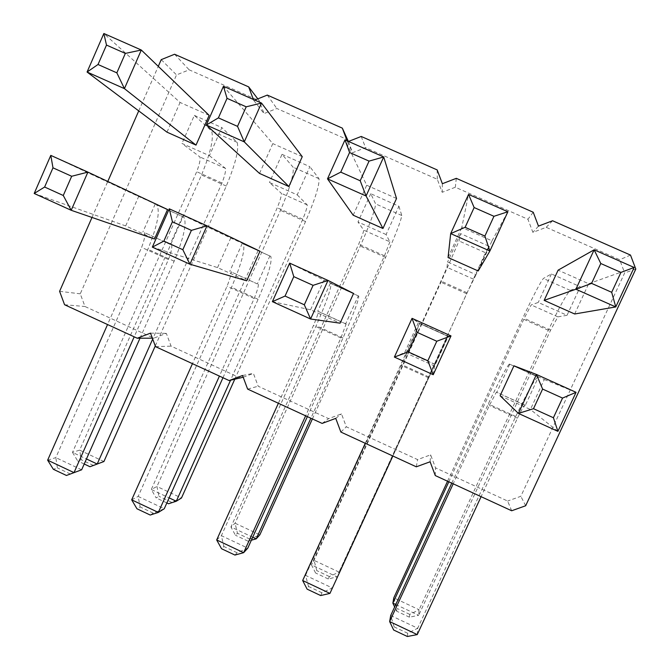 <?xml version="1.0" encoding="UTF-8"?>
<svg xmlns="http://www.w3.org/2000/svg" width="670" height="670" viewBox="0 0 670 670"><rect width="100%" height="100%" fill="white"/><g stroke="black" fill="none" stroke-linecap="round" stroke-linejoin="round"><path stroke-width="0.5" stroke-dasharray="3.35 2.51" d="M253.386 99.47L253.771 100.483L254.776 100.081M253.771 100.483L264.039 113.582L276.836 108.498L347.73 139.77M267.305 95.09L276.836 108.498M347.094 140.817L347.479 141.839L348.492 141.437M91.999 217.457L107.786 181.461M138.732 110.91L158.279 66.364M353.199 215.212L366.708 185.255L344.991 139.888M396.523 198.488L366.708 185.255M478.196 270.965L491.998 240.84L461.798 227.44L468.539 194.401M448.071 257.531L461.798 227.44M394.387 357.077L404.747 352.495L434.654 366.063L448.331 336.198L418.348 322.672L412.05 318.342M404.747 352.495L418.348 322.672M272.38 301.659L310.562 309.774L340.1 323.175M310.562 309.774L323.953 280.085L289.675 263.134M353.559 293.443L323.953 280.085M152.333 247.138L217.557 267.59L246.728 280.822M217.557 267.59L230.731 238.026L169.267 208.822M259.968 251.216L230.731 238.026M259.516 173.43L272.807 143.606L223.453 86.263M302.254 156.671L272.807 143.606M500.113 395.752L530.406 409.487L544.3 379.505L513.94 365.803M574.659 313.987L588.687 283.728L558.102 270.161M34.195 193.479L125.7 225.924L154.51 238.989M125.7 225.924L138.665 196.486L50.786 155.381M167.534 209.509L138.665 196.486M209.149 115.366L180.071 102.468L103.858 33.5M166.989 132.166L180.071 102.468M257.808 98.875L259.215 100.726L264.039 113.582M511.679 510.766L507.626 501.043L435.517 467.853L430.634 454.838L417.594 459.603L346.323 426.798L341.491 413.867L328.618 418.641L258.184 386.23L253.394 373.383L243.193 377.227M240.681 378.173L171.076 346.13L166.327 333.367L153.782 338.166L84.981 306.5L80.266 293.82L176.52 74.906L189.158 69.822L259.215 100.726M348.325 141.362L352.588 152.701L365.56 147.635L437.301 179.284L442.2 192.298L455.34 187.24L527.943 219.266L532.893 232.373L546.201 227.323L619.683 259.734L624.674 272.925L520.841 496.294L507.626 501.043M386.096 234.542L357.989 221.996L363.76 230.153C363.358 232.532 361.658 237.222 358.668 244.223L230.949 526.963L235.07 523.203L360.284 246.083C370.083 223.772 375.192 209.702 375.619 203.881L370.753 193.714L398.918 206.226L386.096 234.542L389.873 241.82L363.76 230.153M370.753 193.714L357.989 221.996M489.041 246.242L476.027 274.675L447.585 261.987L446.999 267.338L440.977 281.073L311.466 564.852L314.012 560.329L440.952 282.204L459.034 240.966L460.541 233.587L489.041 246.242L485.499 252.732L459.034 240.966M460.541 233.587L447.585 261.987M329.95 593.402L447.778 336.256L419.521 323.484L447.828 336.256L434.922 364.447L406.673 351.641L365.276 443.306M419.521 323.484L406.673 351.641M216.678 539.953L221.376 535.673L316.156 325.729C326.416 302.296 331.349 288.234 330.955 283.544L358.324 295.872L345.611 323.945L318.367 311.433C318.208 313.501 316.575 318.183 313.476 325.478L278.377 403.256M330.352 283.251L317.697 311.29M131.68 499.837L138.137 496.428L231.552 287.279C241.443 263.838 245.362 249.408 243.319 244.006L269.876 255.965L257.355 283.929L230.916 271.777C231.267 274.064 229.986 278.871 227.055 286.199L192.466 363.668M242.23 243.486L229.768 271.417M282.028 154.318L309.858 166.679L297.229 194.878L269.457 182.483L281.425 193.379C281.475 195.95 280.085 200.749 277.246 207.767L151.286 489.477L156.956 486.479L280.479 210.338C289.951 188.027 294.163 173.647 293.117 167.207L282.028 154.318L269.457 182.483M417.251 634.599L417.72 628.242L515.758 416.439C526.888 393.022 534.25 379.848 537.851 376.9L509.368 364.045L538.404 377.126L525.297 405.425L496.395 392.159L489.368 405.425L453.196 483.815M509.761 364.195L496.713 392.469M447.56 481.219L522.483 318.719C532.943 296.416 539.911 283 543.378 278.469L551.41 273.938L580.254 286.743L567.038 315.294L538.253 302.446L531.176 304.934L524.2 318.334L448.825 481.805M551.41 273.938L538.253 302.446M47.645 460.181L55.819 457.618L147.903 249.257C157.433 225.807 160.364 211.025 156.696 204.919L182.466 216.519L170.13 244.374L144.477 232.582C145.331 235.086 144.385 240.011 141.63 247.372L107.552 324.54M155.147 204.191L142.869 232.013M194.342 115.382L221.845 127.593L209.409 155.683L181.955 143.439L199.987 156.998C200.489 159.761 199.392 164.661 196.712 171.704L72.477 452.384L79.655 450.131L201.519 174.979C210.665 152.66 213.998 137.978 211.519 130.935L194.342 115.382L181.955 143.439M435.282 475.566L435.517 467.853M525.674 505.75L520.841 496.294M430.115 461.781L430.634 454.838M635.805 269.064L624.674 272.925M416.305 466.814L417.594 459.603M630.504 255.086L619.683 259.734M340.871 432.058L346.323 426.798M552.582 220.757L546.201 227.323M335.745 418.373L341.491 413.867M538.471 226.117L532.893 232.373M322.128 423.415L328.618 418.641M533.219 212.231L527.943 219.266M247.624 389.086L258.184 386.23M456.287 178.337L455.34 187.24M242.548 375.493L253.394 373.383M442.368 183.714L442.2 192.298M437.175 169.92L437.301 179.284M155.532 346.65L171.076 346.13M361.205 136.454L365.56 147.635M150.507 333.149L166.327 333.367M347.479 141.839L352.588 152.701M152.383 338.174L153.782 338.166M64.571 304.733L84.981 306.5M59.596 291.324L80.266 293.82M161.219 59.647L176.52 74.906M174.577 54.245L189.158 69.822M491.998 240.84L507.877 211.754M448.331 336.198L451.002 335.913M433.23 374.714L434.654 366.063M544.3 379.505L576.049 392.319M557.892 431.338L530.406 409.487M588.687 283.728L634.13 267.464M312.387 418.934L385.602 257.414C395.493 235.103 400.894 221.142 401.791 215.522L398.918 206.226M401.791 215.522L375.619 203.881M389.873 241.82L384.496 255.781L310.88 418.231M476.027 274.675L467.091 292.765L339.045 572.096L485.499 252.732M473.414 279.13L446.999 267.338M434.922 364.447L392.854 456.01M434.947 364.296L406.858 351.557M302.664 580.521L305.562 575.363L401.732 364.622L419.629 323.56M345.611 323.945L346.13 324.02L340.904 337.948L305.637 415.819M307.363 416.614L343.007 337.931C353.375 314.498 358.634 300.554 358.777 296.098L358.324 295.872M346.13 324.02L318.367 311.433M358.777 296.098L330.955 283.544M257.355 283.929L230.916 271.777M222.968 377.729L258.101 299.339C268.101 275.898 272.338 261.585 270.806 256.409L269.876 255.965M270.806 256.409L243.319 244.006M258.352 284.222C258.545 286.433 257.146 291.199 254.165 298.519L219.417 376.088M234.693 379.404L305.528 221.561C315.093 199.241 319.59 184.962 319.004 178.714L309.858 166.679M319.004 178.714L293.117 167.207M297.229 194.878L307.254 204.911C307.17 207.432 305.679 212.189 302.798 219.199L230.547 380.259M307.254 204.911L281.425 193.379M537.851 376.9L538.404 377.126M525.297 405.425L524.819 405.048C523.421 406.581 520.958 410.961 517.441 418.189L481.102 496.679M524.819 405.048L496.395 392.159M451.756 483.154L488.288 403.96C499.292 380.535 506.319 367.235 509.368 364.045M567.038 315.294L557.884 316.86L550.598 330.159L418.683 615.311L419.102 609.742L548.345 330.302C558.914 307.999 566.183 294.691 570.145 290.361L580.254 286.743M557.884 316.86L531.176 304.934M570.145 290.361L543.378 278.469M170.13 244.374L144.477 232.582M139.988 338.216L174.15 261.191C183.789 237.741 187.03 223.068 183.865 217.18L182.466 216.519M183.865 217.18L156.696 204.919M171.595 244.885C172.291 247.314 171.235 252.205 168.43 259.55L134.193 336.817M155.273 345.946L226.301 186.076C235.547 163.756 239.156 149.167 237.121 142.316L221.845 127.593M237.121 142.316L211.519 130.935M209.409 155.683L225.539 168.413C225.899 171.118 224.71 175.984 221.979 183.019L152.701 339.045M225.539 168.413L199.987 156.998M384.496 255.781L358.668 244.223M385.602 257.414L360.284 246.083M251.376 540.213L247.992 541.159L249.902 539.132L259.843 534.853L235.07 523.203L237.456 533.27L235.43 535.238L230.949 526.963L252.732 537.214M466.538 293.661L440.952 282.204M339.045 572.096L314.012 560.329L316.818 570.639L315.578 572.992L311.466 564.852L337.01 576.87L328.283 578.972L329.389 576.56L339.045 572.096M467.091 292.765L440.977 281.073M428.884 376.959L401.732 364.622M320.662 595.546L321.935 592.791L332.278 587.958L305.562 575.363L308.51 586.451L307.103 589.139M428.658 377.838L400.911 365.225M343.007 337.931L316.156 325.729M234.952 555.062L237.121 552.75L247.791 548.127L221.376 535.673L223.855 546.486L221.544 548.73M340.904 337.948L313.476 325.478M254.165 298.519L227.055 286.199M258.101 299.339L231.552 287.279M150.214 515.037L153.271 513.161L164.259 508.739L138.137 496.428L140.147 506.964L136.956 508.773M305.528 221.561L280.479 210.338M168.564 503.748L181.47 498.003L156.956 486.479L158.932 496.303L156.135 497.894L151.286 489.477L169.125 497.869M302.798 219.199L277.246 207.767M515.758 416.439L488.288 403.96M407.368 636.5L407.712 633.284L417.72 628.242L390.702 615.504L394.136 626.877L393.65 630.018M517.441 418.189L489.368 405.425M548.345 330.302L522.483 318.719M395.769 604.524L418.683 615.311L409.437 617.196L409.739 614.382L419.102 609.742L393.793 597.841L397.025 608.402L396.598 611.149L394.638 606.97M550.598 330.159L524.2 318.334M168.43 259.55L141.63 247.372M174.15 261.191L147.903 249.257M81.648 469.796L55.819 457.618L57.377 467.886L53.332 469.276M226.301 186.076L201.519 174.979M103.917 461.538L79.655 450.131L81.237 459.72L77.678 460.943L72.477 452.384L86.455 458.967M221.979 183.019L196.712 171.704M249.902 539.132L237.456 533.27M247.992 541.159L235.43 535.238M329.389 576.56L316.818 570.639M328.283 578.972L315.578 572.992M321.935 592.791L308.51 586.451M237.121 552.75L223.855 546.486M153.271 513.161L140.147 506.964M171.244 502.098L158.932 496.303M166.855 502.944L156.135 497.894M407.712 633.284L394.136 626.877M409.739 614.382L397.025 608.402M409.437 617.196L396.598 611.149M70.35 474.008L57.377 467.886M93.415 465.457L81.237 459.72M84.211 464.017L77.678 460.943"/><path stroke-width="1" d="M254.776 100.081L267.305 95.09L342.328 128.138L347.094 140.817M348.492 141.437L361.205 136.454L437.175 169.92L442.368 183.714L456.287 178.337L533.219 212.231L538.471 226.117L552.582 220.757L630.504 255.086L635.805 269.064L525.674 505.75L511.679 510.766L435.282 475.566L430.115 461.781L416.305 466.814L340.871 432.058L335.745 418.373L322.128 423.415L247.624 389.086L242.548 375.493L229.115 380.56L155.532 346.65L150.507 333.149L137.25 338.224L64.571 304.733L59.596 291.324L91.999 217.457M158.279 66.364L161.219 59.647L174.577 54.245L248.671 86.882L253.386 99.47M107.786 181.461L138.732 110.91M369.053 161.11L349.572 152.5L344.991 139.888L383.692 156.964L369.053 161.11L360.2 180.766L366.08 196L327.504 178.865L353.199 215.212L382.955 228.487L396.523 198.488L383.692 156.964L366.08 196L382.955 228.487M448.071 257.531L478.196 270.965L489.887 251.016L450.675 233.596L448.071 257.531M340.1 323.175L353.559 293.443L327.998 280.428L310.595 319.012L340.1 323.175M246.728 280.822L259.968 251.216L206.98 225.832L189.928 264.215L246.728 280.822M246.2 106.815L227.038 98.348L223.453 86.263L261.518 103.063L246.2 106.815L237.532 126.37L244.274 141.881L206.318 125.014L259.516 173.43L288.896 186.536L302.254 156.671L261.518 103.063L244.274 141.881L288.896 186.536M500.113 395.752L513.94 365.803L536.444 374.455L518.413 413.407L500.113 395.752M544.149 300.378L574.659 313.987L615.764 306.944L575.89 289.231L544.149 300.378L558.102 270.161L594.139 249.818L575.89 289.231L591.585 283.385L600.797 263.519L594.139 249.818L634.13 267.464L615.764 306.944L611.693 292.304L591.585 283.385M154.51 238.989L167.534 209.509L87.896 172.123L71.204 210.288L154.51 238.989M196.008 145.114L209.149 115.366L141.32 50.024L103.858 33.5L87.075 72.033L166.989 132.166L196.008 145.114L124.427 88.633L87.075 72.033L98.021 64.496L106.488 45.074L103.858 33.5M248.671 86.882L257.808 98.875M342.328 128.138L348.325 141.362M229.115 380.56L243.193 377.227M137.25 338.224L152.383 338.174M344.991 139.888L327.504 178.865L340.745 172.14L360.2 180.766M507.877 211.754L489.887 251.016L484.904 236.075L465.122 227.306L450.675 233.596L468.539 194.401L507.877 211.754L493.949 216.301L484.904 236.075M451.002 335.913L412.05 318.342L394.387 357.077L408.256 351.918L417.167 332.387L436.781 341.248L451.002 335.913L433.23 374.714L394.387 357.077M327.998 280.428L289.675 263.134L272.38 301.659L285.06 296.056L293.787 276.635L313.083 285.353L327.998 280.428M313.083 285.353L304.331 304.791L310.595 319.012L272.38 301.659M189.928 264.215L152.333 247.138L163.865 241.1L182.826 249.701L189.928 264.215M182.826 249.701L191.394 230.371L206.98 225.832L169.267 208.822L152.333 247.138M223.453 86.263L206.318 125.014L218.395 117.878L237.532 126.37M542.6 389.069L562.54 398.081L576.049 392.319L536.444 374.455L542.6 389.069L533.496 408.7L518.413 413.407L557.892 431.338L553.412 417.737L533.496 408.7M576.049 392.319L557.892 431.338M71.204 210.288L34.195 193.479L44.622 187.03L63.273 195.489L71.204 210.288M63.273 195.489L71.673 176.269L87.896 172.123L50.786 155.381L34.195 193.479M106.488 45.074L125.34 53.407L141.32 50.024L124.427 88.633L116.848 72.846L98.021 64.496M310.88 418.231L256.216 538.847L259.843 534.853L312.387 418.934M392.854 456.01L329.95 593.402L302.664 580.521L365.276 443.306M305.637 415.819L243.654 552.675L247.791 548.127L307.363 416.614M278.377 403.256L216.678 539.953L243.654 552.675L234.952 555.062L221.544 548.73L216.678 539.953M192.466 363.668L131.68 499.837L136.956 508.773L150.214 515.037L158.346 512.424L164.259 508.739L222.968 377.729M219.417 376.088L158.346 512.424L131.68 499.837M230.547 380.259L176.285 501.235L181.47 498.003L234.693 379.404M481.102 496.679L417.251 634.599L389.639 621.576L390.702 615.504L451.756 483.154M453.196 483.815L389.639 621.576L393.65 630.018L407.368 636.5L417.251 634.599M448.825 481.805L392.863 603.159L393.793 597.841L447.56 481.219M107.552 324.54L47.645 460.181L53.332 469.276L66.439 475.466L81.648 469.796L139.988 338.216M134.193 336.817L74.01 472.626L47.645 460.181M152.701 339.045L97.209 464.025L103.917 461.538L155.273 345.946M349.572 152.5L340.745 172.14M493.949 216.301L474.142 207.549L468.539 194.401M474.142 207.549L465.122 227.306M412.05 318.342L417.167 332.387M433.23 374.714L427.845 360.795L408.256 351.918M436.781 341.248L427.845 360.795M289.675 263.134L293.787 276.635M304.331 304.791L285.06 296.056M191.394 230.371L172.416 221.795L163.865 241.1M169.267 208.822L172.416 221.795M227.038 98.348L218.395 117.878M562.54 398.081L553.412 417.737M634.13 267.464L620.939 272.414L611.693 292.304M620.939 272.414L600.797 263.519M71.673 176.269L52.989 167.827L44.622 187.03M50.786 155.381L52.989 167.827M125.34 53.407L116.848 72.846M251.376 540.213L256.216 538.847L252.732 537.214M302.664 580.521L307.103 589.139L320.662 595.546L329.95 593.402M169.125 497.869L176.285 501.235L168.564 503.748L166.855 502.944M395.769 604.524L392.863 603.159L394.638 606.97M66.439 475.466L81.648 469.796M86.455 458.967L97.209 464.025L89.981 466.73L103.917 461.538M89.981 466.73L84.211 464.017"/></g></svg>
